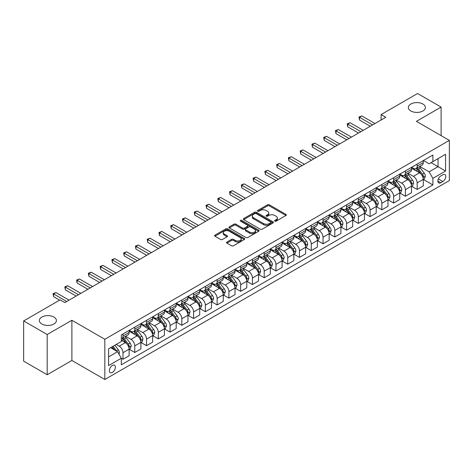 <?xml version="1.0" encoding="UTF-8"?>
<svg xmlns="http://www.w3.org/2000/svg" width="473" height="473" viewBox="0 0 473 473"><rect width="100%" height="100%" fill="white"/><g stroke="black" fill="none" stroke-linecap="round" stroke-linejoin="round"><path stroke-width="0.71" d="M274.86 221.151A0.916 0.526 0 0 0 276.155 221.151L285.97 215.481A1.307 0.757 0 0 0 286.354 214.949A1.307 0.757 0 0 0 285.97 214.417L269.338 204.815A1.307 0.757 0 0 0 267.493 204.815L257.673 210.479A0.916 0.526 0 0 0 257.407 210.852A0.916 0.526 0 0 0 257.673 211.23A0.916 0.526 0 0 0 258.968 211.23L260.239 210.497A4.18 2.412 0 0 1 266.151 210.497L267.541 211.295A4.18 2.412 0 0 1 268.765 213.004A4.18 2.412 0 0 1 267.541 214.707L266.269 215.44A0.916 0.526 0 0 0 265.997 215.812A0.916 0.526 0 0 0 266.269 216.191A0.916 0.526 0 0 0 267.564 216.191L268.83 215.457A4.18 2.412 0 0 1 274.748 215.457L276.131 216.256A4.18 2.412 0 0 1 277.355 217.964A4.18 2.412 0 0 1 276.131 219.667L274.86 220.4A0.916 0.526 0 0 0 274.594 220.779A0.916 0.526 0 0 0 274.86 221.151L274.86 220.4M53.91 317.052A8.52 4.919 0 0 0 44.628 315.988A8.52 4.919 0 0 0 39.371 320.528A8.52 4.919 0 0 0 41.866 324.011A8.52 4.919 0 0 0 51.149 325.075A8.52 4.919 0 0 0 56.405 320.528A8.52 4.919 0 0 0 53.91 317.052M422.897 104.019A8.52 4.919 0 0 0 413.615 102.954A8.52 4.919 0 0 0 408.359 107.495A8.52 4.919 0 0 0 410.854 110.978A8.52 4.919 0 0 0 420.136 112.042A8.52 4.919 0 0 0 425.393 107.495A8.52 4.919 0 0 0 422.897 104.019M112.367 372.428A4.257 2.46 120 0 0 115.152 368.68A4.257 2.46 120 0 0 114.496 365.262A4.257 2.46 120 0 0 112.367 365.475A4.257 2.46 120 0 0 109.582 369.23A4.257 2.46 120 0 0 110.239 372.641A4.257 2.46 120 0 0 112.367 372.428M226.934 242.046A1.307 0.757 0 0 0 226.549 242.578A1.307 0.757 0 0 0 226.934 243.116L231.599 245.806A1.307 0.757 0 0 0 233.443 245.806L244.346 239.515A1.307 0.757 0 0 0 244.73 238.977A1.307 0.757 0 0 0 244.346 238.445L227.714 228.843A1.307 0.757 0 0 0 225.869 228.843L214.967 235.14A1.307 0.757 0 0 0 214.582 235.672A1.307 0.757 0 0 0 214.967 236.204L220.601 239.462A1.307 0.757 0 0 0 222.452 239.462L227.117 236.766A1.307 0.757 0 0 0 227.501 236.234A1.307 0.757 0 0 0 227.117 235.696L224.32 234.088A3.494 2.016 0 0 1 223.297 232.657A3.494 2.016 0 0 1 225.455 230.794A3.494 2.016 0 0 1 229.263 231.232L240.213 237.552A3.494 2.016 0 0 1 241.236 238.977A3.494 2.016 0 0 1 239.078 240.846A3.494 2.016 0 0 1 235.27 240.408L233.443 239.356A1.307 0.757 0 0 0 231.599 239.356L226.934 242.046L226.934 243.116M71.89 320.256L47.182 334.523L23.65 320.936L23.65 361.153L47.182 374.74L71.89 360.473L104.835 379.494L104.835 339.277L71.89 320.256L71.89 360.473M441.114 135.621L441.114 107.093L416.406 121.354L449.35 140.375L104.835 339.277M441.114 107.093L417.582 93.506L381.108 114.561L381.108 120M23.65 320.936L60.124 299.882L64.831 302.596L385.814 117.28L381.108 114.561M260.333 229.216A1.307 0.757 0 0 0 262.178 229.216L273.081 222.925A1.307 0.757 0 0 0 273.465 222.387A1.307 0.757 0 0 0 273.081 221.855L256.449 212.253A1.307 0.757 0 0 0 254.604 212.253L243.701 218.55A1.307 0.757 0 0 0 243.317 219.082A1.307 0.757 0 0 0 243.701 219.614L260.333 229.216M240.881 221.346A0.916 0.526 0 0 1 241.809 221.476L241.809 220.388L258.713 230.15A1.307 0.757 0 0 1 259.098 230.682A1.307 0.757 0 0 1 258.713 231.22L247.811 237.511A1.307 0.757 0 0 1 245.966 237.511L229.334 227.909L229.334 226.845A1.307 0.757 0 0 0 228.95 227.377A1.307 0.757 0 0 0 229.334 227.909M229.334 226.845L233.999 224.149A1.307 0.757 0 0 1 235.85 224.149L242.59 228.045A1.307 0.757 0 0 0 244.44 228.045L247.533 226.26A1.307 0.757 0 0 0 247.917 225.722A1.307 0.757 0 0 0 247.533 225.189L240.515 221.133A0.916 0.526 0 0 1 240.243 220.761A0.916 0.526 0 0 1 240.81 220.276A0.916 0.526 0 0 1 241.809 220.388M442.852 174.779L440.783 175.974A4.127 2.383 120 0 0 438.087 179.61A4.127 2.383 120 0 0 438.719 182.915A4.127 2.383 120 0 0 440.783 182.714L442.852 181.514A4.127 2.383 120 0 0 445.548 177.878A4.127 2.383 120 0 0 444.916 174.572A4.127 2.383 120 0 0 442.852 174.779M104.835 379.494L449.35 180.591L449.35 140.375M423.418 160.513L429.112 163.8L432.878 161.624L432.878 155.049L121.307 334.931L121.307 341.506L108.601 348.843L108.601 365.582L121.307 358.244L121.307 364.825L432.878 184.943L432.878 178.362L429.112 171.841L419.752 166.437M432.878 161.624L445.584 154.287L445.584 171.025L432.878 178.362M47.182 334.523L47.182 374.74M431.086 162.659L438.057 166.679L438.057 158.638L445.584 154.287M429.112 171.841L438.057 166.679L445.584 171.025M108.601 356.89L117.546 351.723L110.576 347.702M121.307 358.303L123.004 359.279L123.004 352.704A5.327 3.075 -120 0 0 119.237 346.183L116.228 344.445M123.004 359.279L129.123 355.749L129.123 349.169A5.327 3.075 -120 0 0 125.357 342.647L121.307 340.312M129.265 349.305L134.77 352.486L134.77 345.911A5.327 3.075 -120 0 0 131.003 339.389L125.599 336.268M134.77 352.486L140.889 348.956L140.889 342.375A5.327 3.075 -120 0 0 137.123 335.854L129.123 331.236M141.031 342.511L146.535 345.692L146.535 339.117A5.327 3.075 -120 0 0 142.769 332.596L137.365 329.474M146.535 345.692L152.655 342.162L152.655 335.588A5.327 3.075 -120 0 0 148.889 329.066L140.889 324.443M152.797 335.724L158.301 338.899L158.301 332.324A5.327 3.075 -120 0 0 154.535 325.802L149.131 322.681M158.301 338.899L164.421 335.369L164.421 328.794A5.327 3.075 -120 0 0 160.654 322.273L152.655 317.649M164.563 328.93L170.067 332.105L170.067 325.53A5.327 3.075 -120 0 0 166.301 319.009L160.897 315.887M170.067 332.105L176.187 328.575L176.187 322.001A5.327 3.075 -120 0 0 172.42 315.479L164.421 310.856M176.328 322.137L181.833 325.312L181.833 318.737A5.327 3.075 -120 0 0 178.067 312.215L172.663 309.094M181.833 325.312L187.952 321.782L187.952 315.207A5.327 3.075 -120 0 0 184.186 308.686L176.187 304.062M188.094 315.343L193.599 318.518L193.599 311.944A5.327 3.075 -120 0 0 189.833 305.422L184.429 302.3M193.599 318.518L199.718 314.988L199.718 308.414A5.327 3.075 -120 0 0 195.952 301.892L187.952 297.269M199.86 308.55L205.365 311.725L205.365 305.15A5.327 3.075 -120 0 0 201.604 298.629L196.194 295.507M205.365 311.725L211.484 308.195L211.484 301.62A5.327 3.075 -120 0 0 207.718 295.099L199.718 290.481M211.626 301.756L217.131 304.937L217.131 298.357A5.327 3.075 -120 0 0 213.37 291.835L207.96 288.713M217.131 304.937L223.25 301.402L223.25 294.827A5.327 3.075 -120 0 0 219.484 288.305L211.484 283.688M223.392 294.963L228.897 298.144L228.897 291.563A5.327 3.075 -120 0 0 225.136 285.042L219.726 281.92M228.897 298.144L235.016 294.608L235.016 288.033A5.327 3.075 -120 0 0 231.25 281.512L223.25 276.894M235.158 288.169L240.662 291.35L240.662 284.77A5.327 3.075 -120 0 0 236.902 278.248L231.492 275.132M240.662 291.35L246.782 287.815L246.782 281.24A5.327 3.075 -120 0 0 243.016 274.718L235.016 270.101M246.924 281.376L252.434 284.557L252.434 277.976A5.327 3.075 -120 0 0 248.668 271.455L243.258 268.339M252.434 284.557L258.548 281.021L258.548 274.446A5.327 3.075 -120 0 0 254.787 267.925L246.782 263.307M258.69 274.582L264.2 277.763L264.2 271.189A5.327 3.075 -120 0 0 260.434 264.667L255.024 261.545M264.2 277.763L270.314 274.228L270.314 267.653A5.327 3.075 -120 0 0 266.553 261.131L258.548 256.514M270.455 267.789L275.966 270.97L275.966 264.395A5.327 3.075 -120 0 0 272.2 257.874L266.79 254.752M275.966 270.97L282.079 267.434L282.079 260.86A5.327 3.075 -120 0 0 278.319 254.338L270.314 249.72M282.221 260.995L287.732 264.176L287.732 257.602A5.327 3.075 -120 0 0 283.966 251.08L278.562 247.958M287.732 264.176L293.851 260.641L293.851 254.066A5.327 3.075 -120 0 0 290.085 247.545L282.079 242.927M293.987 254.202L299.498 257.383L299.498 250.808A5.327 3.075 -120 0 0 295.731 244.287L290.327 241.165M299.498 257.383L305.617 253.847L305.617 247.273A5.327 3.075 -120 0 0 301.851 240.751L293.851 236.133M305.753 247.409L311.264 250.589L311.264 244.015A5.327 3.075 -120 0 0 307.497 237.493L302.093 234.371M311.264 250.589L317.383 247.054L317.383 240.479A5.327 3.075 -120 0 0 313.617 233.958L305.617 229.34M317.519 240.615L323.029 243.796L323.029 237.221A5.327 3.075 -120 0 0 319.263 230.7L313.859 227.578M323.029 243.796L329.149 240.266L329.149 233.686A5.327 3.075 -120 0 0 325.383 227.164L317.383 222.547M329.291 233.822L334.795 237.003L334.795 230.428A5.327 3.075 -120 0 0 331.029 223.906L325.625 220.785M334.795 237.003L340.915 233.473L340.915 226.892A5.327 3.075 -120 0 0 337.148 220.371L329.149 215.753M341.057 227.028L346.561 230.209L346.561 223.634A5.327 3.075 -120 0 0 342.795 217.113L337.391 213.991M346.561 230.209L352.681 226.679L352.681 220.099A5.327 3.075 -120 0 0 348.914 213.577L340.915 208.96M352.823 220.235L358.327 223.416L358.327 216.841A5.327 3.075 -120 0 0 354.561 210.319L349.157 207.198M358.327 223.416L364.447 219.886L364.447 213.311A5.327 3.075 -120 0 0 360.68 206.79L352.681 202.166M364.588 213.447L370.093 216.622L370.093 210.047A5.327 3.075 -120 0 0 366.327 203.526L360.923 200.404M370.093 216.622L376.212 213.092L376.212 206.518A5.327 3.075 -120 0 0 372.446 199.996L364.447 195.373M376.354 206.654L381.859 209.829L381.859 203.254A5.327 3.075 -120 0 0 378.093 196.733L372.689 193.611M381.859 209.829L387.978 206.299L387.978 199.724A5.327 3.075 -120 0 0 384.212 193.203L376.212 188.579M388.12 199.86L393.625 203.035L393.625 196.461A5.327 3.075 -120 0 0 389.858 189.939L384.454 186.817M393.625 203.035L399.744 199.505L399.744 192.931A5.327 3.075 -120 0 0 395.978 186.409L387.978 181.786M399.886 193.067L405.391 196.242L405.391 189.667A5.327 3.075 -120 0 0 401.624 183.146L396.22 180.024M405.391 196.242L411.51 192.712L411.51 186.137A5.327 3.075 -120 0 0 407.744 179.616L399.744 174.992M411.652 186.273L417.156 189.448L417.156 182.874A5.327 3.075 -120 0 0 413.39 176.352L407.986 173.23M417.156 189.448L423.276 185.919L423.276 179.344A5.327 3.075 -120 0 0 419.51 172.822L411.51 168.205M411.652 167.306L413.39 168.311A5.327 3.075 -120 0 0 416.057 168.571A5.327 3.075 -120 0 0 417.156 166.135L417.156 164.125M399.886 174.099L401.624 175.105A5.327 3.075 -120 0 0 404.291 175.365A5.327 3.075 -120 0 0 405.391 172.929L405.391 170.919M388.12 180.893L389.858 181.898A5.327 3.075 -120 0 0 392.525 182.158A5.327 3.075 -120 0 0 393.625 179.722L393.625 177.712M376.354 187.686L378.093 188.692A5.327 3.075 -120 0 0 380.759 188.952A5.327 3.075 -120 0 0 381.859 186.516L381.859 184.505M364.588 194.48L366.327 195.485A5.327 3.075 -120 0 0 368.993 195.745A5.327 3.075 -120 0 0 370.093 193.309L370.093 191.299M352.823 201.273L354.561 202.278A5.327 3.075 -120 0 0 357.221 202.539A5.327 3.075 -120 0 0 358.327 200.103L358.327 198.092M341.057 208.061L342.795 209.072A5.327 3.075 -120 0 0 345.456 209.332A5.327 3.075 -120 0 0 346.561 206.896L346.561 204.886M329.291 214.854L331.029 215.859A5.327 3.075 -120 0 0 333.69 216.126A5.327 3.075 -120 0 0 334.795 213.69L334.795 211.679M317.519 221.648L319.263 222.653A5.327 3.075 -120 0 0 321.924 222.919A5.327 3.075 -120 0 0 323.029 220.483L323.029 218.473M305.753 228.441L307.497 229.446A5.327 3.075 -120 0 0 310.158 229.712A5.327 3.075 -120 0 0 311.264 227.276L311.264 225.266M293.987 235.235L295.731 236.24A5.327 3.075 -120 0 0 298.392 236.506A5.327 3.075 -120 0 0 299.498 234.07L299.498 232.06M282.221 242.028L283.966 243.033A5.327 3.075 -120 0 0 286.626 243.299A5.327 3.075 -120 0 0 287.732 240.863L287.732 238.847M270.455 248.822L272.2 249.827A5.327 3.075 -120 0 0 274.86 250.093A5.327 3.075 -120 0 0 275.966 247.657L275.966 245.641M258.69 255.615L260.434 256.62A5.327 3.075 -120 0 0 263.094 256.886A5.327 3.075 -120 0 0 264.2 254.444L264.2 252.434M246.924 262.409L248.668 263.414A5.327 3.075 -120 0 0 251.329 263.68A5.327 3.075 -120 0 0 252.434 261.238L252.434 259.228M235.158 269.202L236.902 270.207A5.327 3.075 -120 0 0 239.563 270.473A5.327 3.075 -120 0 0 240.662 268.031L240.662 266.021M223.392 275.996L225.136 277.001A5.327 3.075 -120 0 0 227.797 277.267A5.327 3.075 -120 0 0 228.897 274.825L228.897 272.815M211.626 282.789L213.37 283.794A5.327 3.075 -120 0 0 216.031 284.06A5.327 3.075 -120 0 0 217.131 281.618L217.131 279.608M199.86 289.582L201.604 290.588A5.327 3.075 -120 0 0 204.265 290.848A5.327 3.075 -120 0 0 205.365 288.412L205.365 286.401M188.094 296.376L189.833 297.381A5.327 3.075 -120 0 0 192.499 297.641A5.327 3.075 -120 0 0 193.599 295.205L193.599 293.195M176.328 303.169L178.067 304.174A5.327 3.075 -120 0 0 180.733 304.435A5.327 3.075 -120 0 0 181.833 301.999L181.833 299.988M164.563 309.963L166.301 310.968A5.327 3.075 -120 0 0 168.967 311.228A5.327 3.075 -120 0 0 170.067 308.792L170.067 306.782M152.797 316.756L154.535 317.761A5.327 3.075 -120 0 0 157.202 318.022A5.327 3.075 -120 0 0 158.301 315.586L158.301 313.575M141.031 323.55L142.769 324.555A5.327 3.075 -120 0 0 145.436 324.815A5.327 3.075 -120 0 0 146.535 322.379L146.535 320.369M129.265 330.337L131.003 331.348A5.327 3.075 -120 0 0 133.67 331.608A5.327 3.075 -120 0 0 134.77 329.173L134.77 327.162M423.418 179.48L432.878 184.943M416.057 168.571L422.176 165.042A5.327 3.075 -120 0 0 423.276 162.606L423.276 160.595M404.291 175.365L410.404 171.835A5.327 3.075 -120 0 0 411.51 169.399L411.51 167.389M392.525 182.158L398.638 178.628A5.327 3.075 -120 0 0 399.744 176.193L399.744 174.182M380.759 188.952L386.873 185.422A5.327 3.075 -120 0 0 387.978 182.986L387.978 180.97M368.993 195.745L375.107 192.215A5.327 3.075 -120 0 0 376.212 189.779L376.212 187.763M357.221 202.539L363.341 199.009A5.327 3.075 -120 0 0 364.447 196.567L364.447 194.557M345.456 209.332L351.575 205.802A5.327 3.075 -120 0 0 352.681 203.36L352.681 201.35M333.69 216.126L339.809 212.596A5.327 3.075 -120 0 0 340.915 210.154L340.915 208.144M321.924 222.919L328.043 219.389A5.327 3.075 -120 0 0 329.149 216.947L329.149 214.937M310.158 229.712L316.277 226.183A5.327 3.075 -120 0 0 317.383 223.741L317.383 221.731M298.392 236.506L304.511 232.97A5.327 3.075 -120 0 0 305.617 230.534L305.617 228.524M286.626 243.299L292.746 239.764A5.327 3.075 -120 0 0 293.851 237.328L293.851 235.318M274.86 250.093L280.98 246.557A5.327 3.075 -120 0 0 282.079 244.121L282.079 242.111M263.094 256.886L269.214 253.351A5.327 3.075 -120 0 0 270.314 250.915L270.314 248.904M251.329 263.68L257.448 260.144A5.327 3.075 -120 0 0 258.548 257.708L258.548 255.698M239.563 270.473L245.682 266.938A5.327 3.075 -120 0 0 246.782 264.502L246.782 262.491M227.797 277.267L233.916 273.731A5.327 3.075 -120 0 0 235.016 271.295L235.016 269.285M216.031 284.06L222.15 280.524A5.327 3.075 -120 0 0 223.25 278.089L223.25 276.078M204.265 290.848L210.384 287.318A5.327 3.075 -120 0 0 211.484 284.882L211.484 282.872M192.499 297.641L198.619 294.111A5.327 3.075 -120 0 0 199.718 291.675L199.718 289.665M180.733 304.435L186.853 300.905A5.327 3.075 -120 0 0 187.952 298.469L187.952 296.459M168.967 311.228L175.081 307.698A5.327 3.075 -120 0 0 176.187 305.262L176.187 303.246M157.202 318.022L163.315 314.492A5.327 3.075 -120 0 0 164.421 312.056L164.421 310.04M145.436 324.815L151.549 321.285A5.327 3.075 -120 0 0 152.655 318.843L152.655 316.833M133.67 331.608L139.783 328.079A5.327 3.075 -120 0 0 140.889 325.637L140.889 323.627M121.307 338.621A5.327 3.075 -120 0 0 121.898 338.402L128.017 334.872A5.327 3.075 -120 0 0 129.123 332.43L129.123 330.42M121.898 338.402A5.327 3.075 -120 0 0 123.004 335.966L123.004 333.956M117.546 351.723L121.307 358.244M275.227 221.281L276.131 220.755A4.18 2.412 0 0 0 277.355 219.046L277.355 217.964M268.765 213.004L268.765 214.086A4.18 2.412 0 0 1 267.541 215.794L266.636 216.315M285.97 214.417L285.97 215.481L269.338 205.903A1.307 0.757 0 0 0 267.493 205.903L258.039 211.354M273.081 221.855L273.081 222.925L256.449 213.341A1.307 0.757 0 0 0 254.604 213.341L243.719 219.626L243.701 218.55M270.775 222.765A0.916 0.526 0 0 0 271.041 222.387A0.916 0.526 0 0 0 270.775 222.014L256.177 213.589A0.916 0.526 0 0 0 254.882 213.589L253.54 214.364A4.18 2.412 0 0 0 252.316 216.066A4.18 2.412 0 0 0 253.54 217.775L263.52 223.534A4.18 2.412 0 0 0 269.433 223.534L270.775 222.765L270.775 223.847A0.916 0.526 0 0 0 271.041 223.475L271.041 222.387M252.316 216.066L252.316 217.154A4.18 2.412 0 0 0 253.54 218.863L253.54 217.775M270.775 223.847L269.433 224.622A4.18 2.412 0 0 1 263.52 224.622L253.54 218.863M229.352 227.921L233.999 225.237L233.999 224.149M247.917 225.722L247.917 226.809A1.307 0.757 0 0 1 247.533 227.342L244.44 229.133A1.307 0.757 0 0 1 242.59 229.133L235.85 225.237A1.307 0.757 0 0 0 233.999 225.237M241.809 221.476L258.696 231.226M249.59 232.083A3.494 2.016 0 0 0 253.398 232.521A3.494 2.016 0 0 0 255.556 230.658A3.494 2.016 0 0 0 254.533 229.234L250.678 227.005A1.307 0.757 0 0 0 248.828 227.005L245.735 228.79A1.307 0.757 0 0 0 245.351 229.322A1.307 0.757 0 0 0 245.735 229.86L249.59 232.083L249.59 233.171A3.494 2.016 0 0 0 253.398 233.609A3.494 2.016 0 0 0 255.556 231.746L255.556 230.658M245.351 229.322L245.351 230.41A1.307 0.757 0 0 0 245.735 230.942L245.735 229.86M249.59 233.171L245.735 230.942M241.236 238.977L241.236 240.065A3.494 2.016 0 0 1 239.078 241.934A3.494 2.016 0 0 1 235.27 241.496L233.443 240.438A1.307 0.757 0 0 0 231.599 240.438L226.951 243.122M223.297 232.657L223.297 233.745A3.494 2.016 0 0 0 224.32 235.17L224.32 234.088M227.099 236.778L224.32 235.17M244.346 238.445L244.346 239.515L227.714 229.931A1.307 0.757 0 0 0 225.869 229.931L214.984 236.216L214.967 235.14M423.276 179.563L424.405 178.906L425.345 176.193A3.53 2.034 -120 0 0 424.222 173.189L420.373 168.051A10.181 5.877 -120 0 0 419.261 166.721M415.436 170.469A10.181 5.877 -120 0 0 413.355 168.287M422.957 177.399L423.441 176.34A3.53 2.034 -120 0 0 422.43 174.218L418.587 169.086A10.181 5.877 -120 0 0 417.476 167.755M416.53 168.299A8.455 4.878 60 0 1 417.913 169.878L421.171 174.224M416.346 168.406A10.181 5.877 60 0 1 417.458 169.736L420.012 173.148M372.635 124.89L359.504 117.31L361.857 115.95L374.988 123.53M370.282 126.25L359.504 120.024L359.504 117.31L358.983 117.008L361.857 115.95M359.504 120.024L358.983 117.008M411.51 186.356L412.639 185.7L413.579 182.986A3.53 2.034 -120 0 0 412.456 179.982L408.607 174.844A10.181 5.877 -120 0 0 407.495 173.514M403.67 177.263A10.181 5.877 -120 0 0 401.589 175.081M411.191 184.192L411.676 183.134A3.53 2.034 -120 0 0 410.665 181.011L406.821 175.879A10.181 5.877 -120 0 0 405.71 174.549M404.764 175.093A8.455 4.878 60 0 1 406.147 176.671L409.405 181.017M404.581 175.199A10.181 5.877 60 0 1 405.692 176.53L408.246 179.941M399.744 193.144L400.873 192.493L401.814 189.779A3.53 2.034 -120 0 0 400.69 186.77L396.841 181.638A10.181 5.877 -120 0 0 395.73 180.308M391.904 184.056A10.181 5.877 -120 0 0 389.823 181.874M399.425 190.986L399.91 189.927A3.53 2.034 -120 0 0 398.899 187.805L395.056 182.673A10.181 5.877 -120 0 0 393.944 181.342M392.998 181.886A8.455 4.878 60 0 1 394.381 183.465L397.639 187.811M392.815 181.993A10.181 5.877 60 0 1 393.926 183.323L396.48 186.734M387.978 199.937L389.108 199.287L390.048 196.567A3.53 2.034 -120 0 0 388.924 193.563L385.075 188.431A10.181 5.877 -120 0 0 383.964 187.101M380.138 190.85A10.181 5.877 -120 0 0 378.057 188.668M387.659 197.779L388.144 196.721A3.53 2.034 -120 0 0 387.133 194.598L383.29 189.466A10.181 5.877 -120 0 0 382.178 188.136M381.226 188.68A8.455 4.878 60 0 1 382.616 190.258L385.873 194.604M381.049 188.786A10.181 5.877 60 0 1 382.16 190.116L384.715 193.528M360.869 131.683L347.738 124.103L350.091 122.744L363.223 130.323M358.516 133.043L347.738 126.817L347.738 124.103L347.217 123.802L350.091 122.744M347.738 126.817L347.217 123.802M349.104 138.477L335.972 130.891L338.325 129.537L351.457 137.117M346.75 139.831L335.972 133.611L335.972 130.891L335.452 130.595L338.325 129.537M335.972 133.611L335.452 130.595M337.338 145.27L324.206 137.684L326.559 136.33L339.691 143.91M334.985 146.624L324.206 140.404L324.206 137.684L323.686 137.389L326.559 136.33M324.206 140.404L323.686 137.389M376.212 206.731L377.342 206.08L378.282 203.36A3.53 2.034 -120 0 0 377.158 200.357L373.309 195.225A10.181 5.877 -120 0 0 372.198 193.895M368.372 197.643A10.181 5.877 -120 0 0 366.291 195.461M375.887 204.573L376.378 203.514A3.53 2.034 -120 0 0 375.367 201.392L371.524 196.26A10.181 5.877 -120 0 0 370.412 194.929M369.46 195.473A8.455 4.878 60 0 1 370.85 197.052L374.108 201.397M369.283 195.58A10.181 5.877 60 0 1 370.394 196.91L372.949 200.321M325.572 152.064L312.44 144.478L314.793 143.124L327.925 150.704M323.219 153.418L312.44 147.198L312.44 144.478L311.92 144.182L314.793 143.124M312.44 147.198L311.92 144.182M364.447 213.524L365.576 212.874L366.516 210.154A3.53 2.034 -120 0 0 365.393 207.15L361.543 202.018A10.181 5.877 -120 0 0 360.432 200.688M356.607 204.437A10.181 5.877 -120 0 0 354.525 202.255M364.121 211.366L364.612 210.308A3.53 2.034 -120 0 0 363.601 208.185L359.758 203.053A10.181 5.877 -120 0 0 358.646 201.723M357.694 202.267A8.455 4.878 60 0 1 359.084 203.845L362.342 208.191M357.517 202.373A10.181 5.877 60 0 1 358.629 203.703L361.183 207.115M352.681 220.317L353.81 219.667L354.75 216.947A3.53 2.034 -120 0 0 353.627 213.944L349.778 208.812A10.181 5.877 -120 0 0 348.666 207.481M344.841 211.23A10.181 5.877 -120 0 0 342.759 209.048M352.355 218.159L352.846 217.101A3.53 2.034 -120 0 0 351.835 214.979L347.992 209.846A10.181 5.877 -120 0 0 346.88 208.51M345.929 209.06A8.455 4.878 60 0 1 347.318 210.639L350.576 214.984M345.751 209.167A10.181 5.877 60 0 1 346.857 210.497L349.417 213.908M340.915 227.111L342.044 226.461L342.984 223.741A3.53 2.034 -120 0 0 341.855 220.737L338.012 215.605A10.181 5.877 -120 0 0 336.9 214.275M333.075 218.023A10.181 5.877 -120 0 0 330.988 215.842M340.59 224.953L341.08 223.895A3.53 2.034 -120 0 0 340.069 221.772L336.22 216.634A10.181 5.877 -120 0 0 335.115 215.304M334.163 215.854A8.455 4.878 60 0 1 335.552 217.432L338.804 221.778M333.985 215.96A10.181 5.877 60 0 1 335.091 217.29L337.651 220.702M329.149 233.904L330.278 233.254L331.218 230.534A3.53 2.034 -120 0 0 330.089 227.531L326.246 222.399A10.181 5.877 -120 0 0 325.134 221.068M321.309 224.817A10.181 5.877 -120 0 0 319.222 222.635M328.824 231.746L329.314 230.688A3.53 2.034 -120 0 0 328.303 228.565L324.454 223.427A10.181 5.877 -120 0 0 323.349 222.097M322.397 222.647A8.455 4.878 60 0 1 323.786 224.226L327.038 228.571M322.214 222.753A10.181 5.877 60 0 1 323.325 224.084L325.885 227.495M317.383 240.698L318.512 240.048L319.452 237.328A3.53 2.034 -120 0 0 318.323 234.324L314.48 229.192A10.181 5.877 -120 0 0 313.368 227.862M309.543 231.61A10.181 5.877 -120 0 0 307.456 229.429M317.058 238.54L317.549 237.481A3.53 2.034 -120 0 0 316.538 235.359L312.688 230.221A10.181 5.877 -120 0 0 311.577 228.891M310.631 229.44A8.455 4.878 60 0 1 312.02 231.019L315.272 235.365M310.448 229.547A10.181 5.877 60 0 1 311.559 230.877L314.119 234.289M313.806 158.857L300.674 151.271L303.027 149.917L316.159 157.497M311.453 160.211L300.674 153.991L300.674 151.271L300.154 150.976L303.027 149.917M300.674 153.991L300.154 150.976M302.04 165.645L288.908 158.065L291.262 156.705L304.393 164.291M299.687 167.004L288.908 160.785L288.908 158.065L288.388 157.769L291.262 156.705M288.908 160.785L288.388 157.769M290.274 172.438L277.143 164.858L279.496 163.498L292.627 171.084M287.921 173.798L277.143 167.578L277.143 164.858L276.622 164.563L279.496 163.498M277.143 167.578L276.622 164.563M278.502 179.232L265.377 171.652L267.73 170.292L280.856 177.878M276.149 180.591L265.377 174.371L265.377 171.652L264.856 171.356L267.73 170.292M265.377 174.371L264.856 171.356M266.737 186.025L253.611 178.445L255.964 177.085L269.09 184.671M264.383 187.385L253.611 181.165L253.611 178.445L253.09 178.15L255.964 177.085M253.611 181.165L253.09 178.15M305.617 247.491L306.746 246.841L307.687 244.121A3.53 2.034 -120 0 0 306.557 241.118L302.714 235.986A10.181 5.877 -120 0 0 301.603 234.655M297.777 238.404A10.181 5.877 -120 0 0 295.69 236.222M305.292 245.333L305.783 244.275A3.53 2.034 -120 0 0 304.772 242.152L300.923 237.014A10.181 5.877 -120 0 0 299.811 235.684M298.865 236.234A8.455 4.878 60 0 1 300.254 237.813L303.506 242.152M298.682 236.34A10.181 5.877 60 0 1 299.793 237.671L302.353 241.082M254.971 192.818L241.839 185.239L244.192 183.879L257.324 191.459M252.617 194.178L241.839 187.958L241.839 185.239L241.325 184.937L244.192 183.879M241.839 187.958L241.325 184.937M293.851 254.285L294.981 253.634L295.921 250.915A3.53 2.034 -120 0 0 294.791 247.911L290.948 242.779A10.181 5.877 -120 0 0 289.837 241.449M286.011 245.197A10.181 5.877 -120 0 0 283.924 243.01M293.526 252.127L294.017 251.062A3.53 2.034 -120 0 0 293.006 248.946L289.157 243.808A10.181 5.877 -120 0 0 288.045 242.478M287.099 243.027A8.455 4.878 60 0 1 288.489 244.606L291.74 248.946M286.916 243.128A10.181 5.877 60 0 1 288.027 244.464L290.588 247.876M243.205 199.612L230.073 192.032L232.426 190.672L245.558 198.252M240.852 200.972L230.073 194.752L230.073 192.032L229.559 191.731L232.426 190.672M230.073 194.752L229.559 191.731M282.079 261.078L283.209 260.428L284.155 257.708A3.53 2.034 -120 0 0 283.025 254.705L279.182 249.573A10.181 5.877 -120 0 0 278.071 248.242M274.245 251.985A10.181 5.877 -120 0 0 272.158 249.803M281.76 258.914L282.251 257.856A3.53 2.034 -120 0 0 281.24 255.739L277.391 250.601A10.181 5.877 -120 0 0 276.279 249.271M275.333 249.821A8.455 4.878 60 0 1 276.723 251.394L279.975 255.739M275.15 249.921A10.181 5.877 60 0 1 276.262 251.258L278.822 254.669M231.439 206.405L218.307 198.826L220.66 197.466L233.792 205.046M229.086 207.765L218.307 201.545L218.307 198.826L217.793 198.524L220.66 197.466M218.307 201.545L217.793 198.524M270.314 267.872L271.443 267.221L272.389 264.502A3.53 2.034 -120 0 0 271.26 261.498L267.416 256.366A10.181 5.877 -120 0 0 266.305 255.03M262.48 258.778A10.181 5.877 -120 0 0 260.392 256.597M269.994 265.708L270.479 264.649A3.53 2.034 -120 0 0 269.474 262.533L265.625 257.395A10.181 5.877 -120 0 0 264.513 256.064M263.567 256.614A8.455 4.878 60 0 1 264.957 258.187L268.209 262.533M263.384 256.715A10.181 5.877 60 0 1 264.496 258.045L267.056 261.463M219.673 213.199L206.541 205.619L208.895 204.259L222.026 211.839M217.32 214.559L206.541 208.333L206.541 205.619L206.027 205.317L208.895 204.259M206.541 208.333L206.027 205.317M258.548 274.665L259.677 274.015L260.623 271.295A3.53 2.034 -120 0 0 259.494 268.292L255.651 263.154A10.181 5.877 -120 0 0 254.539 261.823M250.714 265.572A10.181 5.877 -120 0 0 248.627 263.39M258.228 272.501L258.713 271.443A3.53 2.034 -120 0 0 257.708 269.32L253.859 264.188A10.181 5.877 -120 0 0 252.748 262.858M251.802 263.408A8.455 4.878 60 0 1 253.191 264.981L256.443 269.326M251.618 263.508A10.181 5.877 60 0 1 252.73 264.839L255.29 268.256M207.907 219.992L194.775 212.412L197.129 211.053L210.26 218.632M205.554 221.352L194.775 215.126L194.775 212.412L194.261 212.111L197.129 211.053M194.775 215.126L194.261 212.111M246.782 281.459L247.911 280.802L248.851 278.089A3.53 2.034 -120 0 0 247.728 275.085L243.885 269.947A10.181 5.877 -120 0 0 242.773 268.617M238.948 272.365A10.181 5.877 -120 0 0 236.861 270.184M246.463 279.295L246.947 278.236A3.53 2.034 -120 0 0 245.942 276.114L242.093 270.982A10.181 5.877 -120 0 0 240.982 269.651M240.036 270.201A8.455 4.878 60 0 1 241.425 271.774L244.677 276.12M239.852 270.302A10.181 5.877 60 0 1 240.964 271.632L243.524 275.05M196.141 226.786L183.01 219.206L185.363 217.846L198.494 225.426M193.788 228.146L183.01 221.92L183.01 219.206L182.495 218.904L185.363 217.846M183.01 221.92L182.495 218.904M235.016 288.252L236.145 287.596L237.085 284.882A3.53 2.034 -120 0 0 235.962 281.878L232.119 276.74A10.181 5.877 -120 0 0 231.007 275.41M227.182 279.159A10.181 5.877 -120 0 0 225.095 276.977M234.697 286.088L235.182 285.03A3.53 2.034 -120 0 0 234.176 282.907L230.327 277.775A10.181 5.877 -120 0 0 229.216 276.445M228.27 276.989A8.455 4.878 60 0 1 229.659 278.567L232.911 282.913M228.087 277.095A10.181 5.877 60 0 1 229.198 278.426L231.752 281.843M223.25 295.046L224.379 294.389L225.319 291.675A3.53 2.034 -120 0 0 224.196 288.672L220.347 283.534A10.181 5.877 -120 0 0 219.241 282.204M215.416 285.952A10.181 5.877 -120 0 0 213.329 283.77M222.931 292.882L223.416 291.823A3.53 2.034 -120 0 0 222.405 289.701L218.561 284.569A10.181 5.877 -120 0 0 217.45 283.238M216.504 283.782A8.455 4.878 60 0 1 217.887 285.361L221.145 289.707M216.321 283.889A10.181 5.877 60 0 1 217.432 285.219L219.986 288.636M211.484 301.839L212.614 301.183L213.554 298.469A3.53 2.034 -120 0 0 212.43 295.465L208.581 290.327A10.181 5.877 -120 0 0 207.47 288.997M203.65 292.746A10.181 5.877 -120 0 0 201.563 290.564M211.165 299.675L211.65 298.617A3.53 2.034 -120 0 0 210.639 296.494L206.796 291.362A10.181 5.877 -120 0 0 205.684 290.032M204.738 290.576A8.455 4.878 60 0 1 206.122 292.154L209.379 296.5M204.555 290.682A10.181 5.877 60 0 1 205.666 292.012L208.221 295.424M199.718 308.633L200.848 307.976L201.788 305.262A3.53 2.034 -120 0 0 200.664 302.259L196.815 297.121A10.181 5.877 -120 0 0 195.704 295.791M191.878 299.539A10.181 5.877 -120 0 0 189.797 297.357M199.399 306.469L199.884 305.41A3.53 2.034 -120 0 0 198.873 303.288L195.03 298.156A10.181 5.877 -120 0 0 193.918 296.825M192.972 297.369A8.455 4.878 60 0 1 194.356 298.948L197.613 303.294M192.789 297.476A10.181 5.877 60 0 1 193.9 298.806L196.455 302.217M187.952 315.42L189.082 314.77L190.022 312.056A3.53 2.034 -120 0 0 188.898 309.046L185.049 303.914A10.181 5.877 -120 0 0 183.938 302.584M180.112 306.333A10.181 5.877 -120 0 0 178.031 304.151M187.633 313.262L188.118 312.204A3.53 2.034 -120 0 0 187.107 310.081L183.264 304.949A10.181 5.877 -120 0 0 182.152 303.619M181.206 304.163A8.455 4.878 60 0 1 182.59 305.741L185.848 310.087M181.023 304.269A10.181 5.877 60 0 1 182.135 305.599L184.689 309.011M176.187 322.214L177.316 321.563L178.256 318.843A3.53 2.034 -120 0 0 177.133 315.84L173.284 310.708A10.181 5.877 -120 0 0 172.172 309.377M168.347 313.126A10.181 5.877 -120 0 0 166.265 310.944M175.867 320.055L176.352 318.997A3.53 2.034 -120 0 0 175.341 316.875L171.498 311.742A10.181 5.877 -120 0 0 170.386 310.412M169.44 310.956A8.455 4.878 60 0 1 170.824 312.535L174.082 316.88M169.257 311.063A10.181 5.877 60 0 1 170.369 312.393L172.923 315.804M164.421 329.007L165.55 328.357L166.49 325.637A3.53 2.034 -120 0 0 165.367 322.633L161.518 317.501A10.181 5.877 -120 0 0 160.406 316.171M156.581 319.919A10.181 5.877 -120 0 0 154.5 317.738M164.101 326.849L164.586 325.791A3.53 2.034 -120 0 0 163.575 323.668L159.732 318.536A10.181 5.877 -120 0 0 158.621 317.206M157.675 317.75A8.455 4.878 60 0 1 159.058 319.328L162.316 323.674M157.491 317.856A10.181 5.877 60 0 1 158.603 319.186L161.157 322.598M152.655 335.8L153.784 335.15L154.724 332.43A3.53 2.034 -120 0 0 153.601 329.427L149.752 324.295A10.181 5.877 -120 0 0 148.64 322.964M144.815 326.713A10.181 5.877 -120 0 0 142.734 324.531M152.336 333.642L152.82 332.584A3.53 2.034 -120 0 0 151.809 330.461L147.966 325.329A10.181 5.877 -120 0 0 146.855 323.999M145.903 324.543A8.455 4.878 60 0 1 147.292 326.122L150.55 330.467M145.725 324.649A10.181 5.877 60 0 1 146.837 325.98L149.391 329.391M140.889 342.594L142.018 341.944L142.958 339.224A3.53 2.034 -120 0 0 141.835 336.22L137.986 331.088A10.181 5.877 -120 0 0 136.874 329.758M133.049 333.506A10.181 5.877 -120 0 0 130.968 331.325M140.564 340.436L141.055 339.378A3.53 2.034 -120 0 0 140.043 337.255L136.2 332.123A10.181 5.877 -120 0 0 135.089 330.787M134.137 331.337A8.455 4.878 60 0 1 135.526 332.915L138.784 337.261M133.96 331.443A10.181 5.877 60 0 1 135.071 332.773L137.625 336.185M184.375 233.579L171.244 225.999L173.597 224.64L186.729 232.219M182.022 234.939L171.244 228.713L171.244 225.999L170.729 225.698L173.597 224.64M171.244 228.713L170.729 225.698M172.61 240.373L159.478 232.793L161.831 231.433L174.963 239.013M170.256 241.733L159.478 235.507L159.478 232.793L158.963 232.491L161.831 231.433M159.478 235.507L158.963 232.491M160.844 247.166L147.712 239.586L150.065 238.226L163.197 245.806M158.49 248.526L147.712 242.3L147.712 239.586L147.198 239.285L150.065 238.226M147.712 242.3L147.198 239.285M149.078 253.96L135.946 246.38L138.299 245.02L151.431 252.6M146.725 255.319L135.946 249.094L135.946 246.38L135.426 246.078L138.299 245.02M135.946 249.094L135.426 246.078M137.312 260.753L124.18 253.167L126.533 251.813L139.665 259.393M134.959 262.107L124.18 255.887L124.18 253.167L123.66 252.872L126.533 251.813M124.18 255.887L123.66 252.872M125.546 267.547L112.414 259.961L114.768 258.607L127.899 266.187M123.193 268.901L112.414 262.681L112.414 259.961L111.894 259.665L114.768 258.607M112.414 262.681L111.894 259.665M113.78 274.34L100.648 266.754L103.002 265.4L116.133 272.98M111.427 275.694L100.648 269.474L100.648 266.754L100.128 266.459L103.002 265.4M100.648 269.474L100.128 266.459M102.014 281.133L88.883 273.548L91.236 272.194L104.367 279.774M99.661 282.487L88.883 276.267L88.883 273.548L88.362 273.252L91.236 272.194M88.883 276.267L88.362 273.252M90.248 287.921L77.117 280.341L79.47 278.981L92.602 286.567M87.895 289.281L77.117 283.061L77.117 280.341L76.596 280.046L79.47 278.981M77.117 283.061L76.596 280.046M129.123 349.387L130.252 348.737L131.192 346.017A3.53 2.034 -120 0 0 130.069 343.014L126.22 337.882A10.181 5.877 -120 0 0 125.109 336.551M128.798 347.229L129.289 346.171A3.53 2.034 -120 0 0 128.278 344.048L124.434 338.91A10.181 5.877 -120 0 0 123.323 337.58M122.371 338.13A8.455 4.878 60 0 1 123.76 339.709L127.018 344.054M122.194 338.236A10.181 5.877 60 0 1 123.305 339.567L125.859 342.978M78.483 294.714L65.351 287.135L67.704 285.775L80.836 293.361M76.129 296.074L65.351 289.854L65.351 287.135L64.831 286.839L67.704 285.775M65.351 289.854L64.831 286.839M118.954 354.171L119.427 352.811A3.53 2.034 -120 0 0 118.303 349.807L114.868 345.225M116.831 351.315A3.53 2.034 -120 0 0 116.512 350.842L113.082 346.26M112.196 346.768L114.661 350.061M111.953 346.91L114.04 349.701M66.717 301.508L53.585 293.928L55.938 292.568L69.07 300.154M59.657 300.154L53.585 296.648L53.585 293.928L53.065 293.632L55.938 292.568M53.585 296.648L53.065 293.632M119.237 346.183L125.357 342.647M131.003 339.389L137.123 335.854M142.769 332.596L148.889 329.066M154.535 325.802L160.654 322.273M166.301 319.009L172.42 315.479M178.067 312.215L184.186 308.686M189.833 305.422L195.952 301.892M201.604 298.629L207.718 295.099M213.37 291.835L219.484 288.305M225.136 285.042L231.25 281.512M236.902 278.248L243.016 274.718M248.668 271.455L254.787 267.925M260.434 264.667L266.553 261.131M272.2 257.874L278.319 254.338M283.966 251.08L290.085 247.545M295.731 244.287L301.851 240.751M307.497 237.493L313.617 233.958M319.263 230.7L325.383 227.164M331.029 223.906L337.148 220.371M342.795 217.113L348.914 213.577M354.561 210.319L360.68 206.79M366.327 203.526L372.446 199.996M378.093 196.733L384.212 193.203M389.858 189.939L395.978 186.409M401.624 183.146L407.744 179.616M413.39 176.352L419.51 172.822M417.156 166.135L423.276 162.606M417.156 182.874L423.276 179.344M405.391 189.667L411.51 186.137M405.391 172.929L411.51 169.399M393.625 196.461L399.744 192.931M393.625 179.722L399.744 176.193M381.859 203.254L387.978 199.724M381.859 186.516L387.978 182.986M370.093 210.047L376.212 206.518M370.093 193.309L376.212 189.779M358.327 216.841L364.447 213.311M358.327 200.103L364.447 196.567M346.561 223.634L352.681 220.099M346.561 206.896L352.681 203.36M334.795 230.428L340.915 226.892M334.795 213.69L340.915 210.154M323.029 237.221L329.149 233.686M323.029 220.483L329.149 216.947M311.264 244.015L317.383 240.479M311.264 227.276L317.383 223.741M299.498 250.808L305.617 247.273M299.498 234.07L305.617 230.534M287.732 257.602L293.851 254.066M287.732 240.863L293.851 237.328M275.966 264.395L282.079 260.86M275.966 247.657L282.079 244.121M264.2 271.189L270.314 267.653M264.2 254.444L270.314 250.915M252.434 277.976L258.548 274.446M252.434 261.238L258.548 257.708M240.662 284.77L246.782 281.24M240.662 268.031L246.782 264.502M228.897 291.563L235.016 288.033M228.897 274.825L235.016 271.295M217.131 298.357L223.25 294.827M217.131 281.618L223.25 278.089M205.365 305.15L211.484 301.62M205.365 288.412L211.484 284.882M193.599 311.944L199.718 308.414M193.599 295.205L199.718 291.675M181.833 318.737L187.952 315.207M181.833 301.999L187.952 298.469M170.067 325.53L176.187 322.001M170.067 308.792L176.187 305.262M158.301 332.324L164.421 328.794M158.301 315.586L164.421 312.056M146.535 339.117L152.655 335.588M146.535 322.379L152.655 318.843M134.77 345.911L140.889 342.375M134.77 329.173L140.889 325.637M123.004 352.704L129.123 349.169M123.004 335.966L129.123 332.43M438.341 178.912L442.852 181.514M437.868 181.029L440.783 182.714M276.131 220.755L276.131 219.667M266.269 216.191L266.269 215.44M267.541 215.794L267.541 214.707M257.673 211.23L257.673 210.479M267.493 205.903L267.493 204.815M269.338 205.903L269.338 204.815M254.604 213.341L254.604 212.253M256.449 213.341L256.449 212.253M263.52 224.622L263.52 223.534M269.433 224.622L269.433 223.534M235.85 225.237L235.85 224.149M242.59 229.133L242.59 228.045M244.44 229.133L244.44 228.045M247.533 227.342L247.533 226.26M258.713 231.22L258.713 230.15M231.599 240.438L231.599 239.356M233.443 240.438L233.443 239.356M235.27 241.496L235.27 240.408M227.117 236.766L227.117 235.696M225.869 229.931L225.869 228.843M227.714 229.931L227.714 228.843M423.01 177.594L425.322 176.258M418.587 169.086L420.373 168.051M415.814 170.688L417.458 169.736M422.43 174.218L424.222 173.189M422.153 175.595L423.441 176.34M411.244 184.387L413.556 183.051M406.821 175.879L408.607 174.844M404.048 177.481L405.692 176.53M410.665 181.011L412.456 179.982M410.387 182.389L411.676 183.134M399.478 191.181L401.79 189.844M395.056 182.673L396.841 181.638M392.283 184.275L393.926 183.323M398.899 187.805L400.69 186.77M398.621 189.182L399.91 189.927M387.712 197.974L390.024 196.638M383.29 189.466L385.075 188.431M380.517 191.068L382.16 190.116M387.133 194.598L388.924 193.563M386.855 195.976L388.144 196.721M375.946 204.768L378.258 203.431M371.524 196.26L373.309 195.225M368.751 197.856L370.394 196.91M375.367 201.392L377.158 200.357M375.089 202.769L376.378 203.514M364.18 211.561L366.492 210.225M359.758 203.053L361.543 202.018M356.985 204.649L358.629 203.703M363.601 208.185L365.393 207.15M363.323 209.563L364.612 210.308M352.415 218.349L354.726 217.018M347.992 209.846L349.778 208.812M345.213 211.443L346.857 210.497M351.835 214.979L353.627 213.944M351.557 216.356L352.846 217.101M340.649 225.142L342.96 223.812M336.22 216.634L338.012 215.605M333.447 218.236L335.091 217.29M340.069 221.772L341.855 220.737M339.791 223.15L341.08 223.895M328.883 231.936L331.195 230.605M324.454 223.427L326.246 222.399M321.681 225.03L323.325 224.084M328.303 228.565L330.089 227.531M328.026 229.943L329.314 230.688M317.117 238.729L319.429 237.399M312.688 230.221L314.48 229.192M309.916 231.823L311.559 230.877M316.538 235.359L318.323 234.324M316.26 236.737L317.549 237.481M305.351 245.522L307.663 244.192M300.923 237.014L302.714 235.986M298.15 238.617L299.793 237.671M304.772 242.152L306.557 241.118M304.494 243.53L305.783 244.275M293.585 252.316L295.897 250.986M289.157 243.808L290.948 242.779M286.384 245.41L288.027 244.464M293.006 248.946L294.791 247.911M292.728 250.323L294.017 251.062M281.819 259.109L284.131 257.779M277.391 250.601L279.182 249.573M274.618 252.204L276.262 251.258M281.24 255.739L283.025 254.705M280.956 257.117L282.251 257.856M270.053 265.903L272.365 264.567M265.625 257.395L267.416 256.366M262.852 258.997L264.496 258.045M269.474 262.533L271.26 261.498M269.19 263.904L270.479 264.649M258.288 272.696L260.599 271.36M253.859 264.188L255.651 263.154M251.086 265.791L252.73 264.839M257.708 269.32L259.494 268.292M257.424 270.698L258.713 271.443M246.522 279.49L248.833 278.154M242.093 270.982L243.885 269.947M239.32 272.584L240.964 271.632M245.942 276.114L247.728 275.085M245.658 277.491L246.947 278.236M234.756 286.283L237.068 284.947M230.327 277.775L232.119 276.74M227.554 279.377L229.198 278.426M234.176 282.907L235.962 281.878M233.893 284.285L235.182 285.03M222.99 293.077L225.296 291.74M218.561 284.569L220.347 283.534M215.789 286.171L217.432 285.219M222.405 289.701L224.196 288.672M222.127 291.078L223.416 291.823M211.224 299.87L213.53 298.534M206.796 291.362L208.581 290.327M204.023 292.964L205.666 292.012M210.639 296.494L212.43 295.465M210.361 297.872L211.65 298.617M199.458 306.664L201.764 305.327M195.03 298.156L196.815 297.121M192.257 299.758L193.9 298.806M198.873 303.288L200.664 302.259M198.595 304.665L199.884 305.41M187.686 313.457L189.998 312.121M183.264 304.949L185.049 303.914M180.491 306.551L182.135 305.599M187.107 310.081L188.898 309.046M186.829 311.459L188.118 312.204M175.921 320.251L178.232 318.914M171.498 311.742L173.284 310.708M168.725 313.345L170.369 312.393M175.341 316.875L177.133 315.84M175.063 318.252L176.352 318.997M164.155 327.044L166.466 325.708M159.732 318.536L161.518 317.501M156.959 320.132L158.603 319.186M163.575 323.668L165.367 322.633M163.297 325.046L164.586 325.791M152.389 333.837L154.701 332.501M147.966 325.329L149.752 324.295M145.193 326.926L146.837 325.98M151.809 330.461L153.601 329.427M151.531 331.839L152.82 332.584M140.623 340.631L142.935 339.295M136.2 332.123L137.986 331.088M133.427 333.719L135.071 332.773M140.043 337.255L141.835 336.22M139.766 338.633L141.055 339.378M128.857 347.419L131.169 346.088M124.434 338.91L126.22 337.882M121.662 340.513L123.305 339.567M128.278 344.048L130.069 343.014M128 345.426L129.289 346.171M118.51 353.396L119.403 352.882M116.512 350.842L118.303 349.807"/></g></svg>
